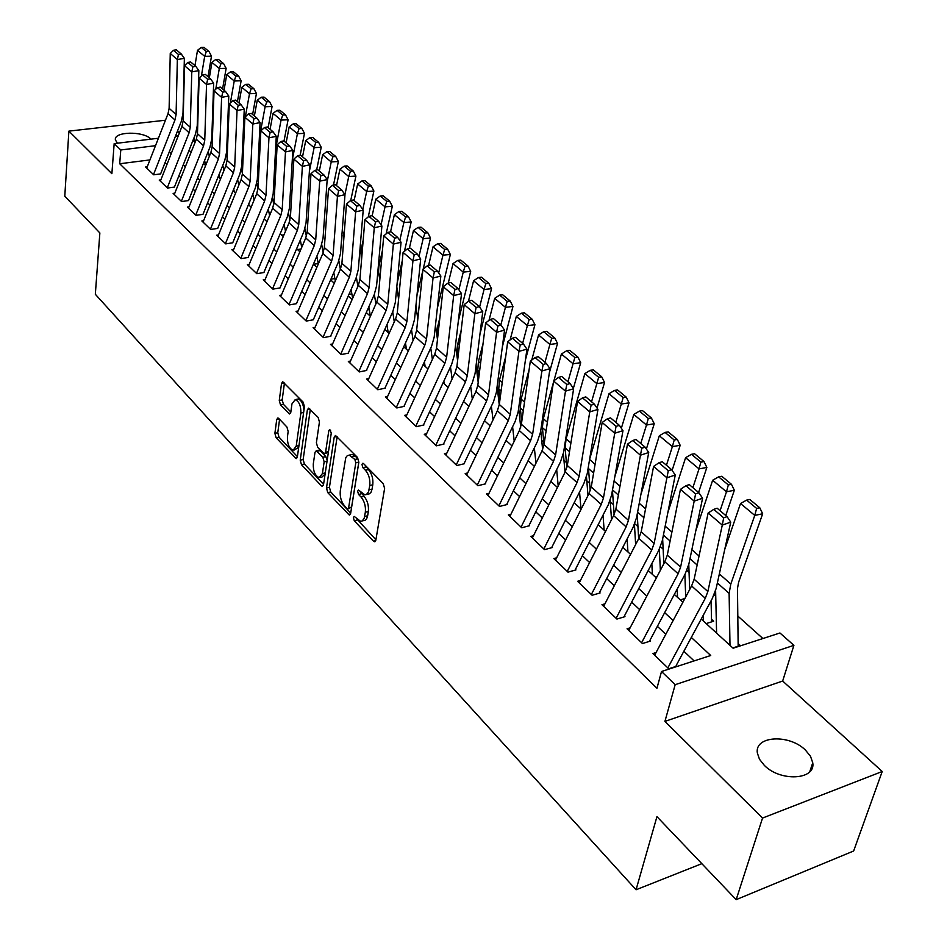 <?xml version="1.0" encoding="UTF-8"?>
<svg xmlns="http://www.w3.org/2000/svg" width="947" height="947" viewBox="0 0 947 947"><rect width="100%" height="100%" fill="white"/><g stroke="black" fill="none" stroke-linecap="round" stroke-linejoin="round"><path stroke-width="1.42" d="M353.361 517.5L354.285 520.791L373.485 541.175L374.515 541.779L375.805 540.299L384.612 488.463L383.227 483.621L363.553 463.604L362.879 463.225L361.943 464.338L362.89 467.676L365.412 470.245C368.88 474.435 370.324 479.537 369.756 485.539L368.561 491.765L366.465 494.512L364.844 494.831L358.522 490.061L357.611 491.138L358.558 494.452L361.044 497.045C364.465 501.271 365.909 506.325 365.341 512.232L364.169 518.34L362.145 521.004L360.57 521.3L354.237 516.446L353.361 517.5M356.451 518.471L375.888 539.778M365.021 465.095L368.43 469.534L365.412 470.245M360.7 492.002L364.039 496.323L361.044 497.045M150.964 139.138L150.762 138.949C142.997 130.793 113.522 131.515 115.392 139.884L117.404 143.21M764.3 765.33C780.352 782.009 815.935 779.985 812.751 762.773L810.525 756.333L805.435 750.083C789.218 733.807 754.416 735.772 757.351 753.007L759.47 759.234L764.3 765.33M278.714 418.42L277.897 417.947L276.737 419.485L274.89 433.359L276.133 437.786L296.162 458.644L297.334 457.129L304.437 406.713L303.158 402.155L282.751 381.759L281.543 383.369L279.27 400.486L280.513 404.949L289.593 413.969L290.788 412.395L291.96 403.896L295.215 399.634C299.134 401.445 301.016 405.92 300.862 413.034L296.21 446.191L293.073 450.263C289.178 448.428 287.296 443.989 287.426 436.946L288.172 431.477L286.917 427.002L278.714 418.42M149.934 159.913L119.701 163.76L120.778 149.969L114.173 143.601L158.421 138.238M736.174 899.65L762.536 818.066L882.213 771.497L853.638 850.998L736.174 899.65L656.946 816.645L636.053 889.766L95.327 294.28L99.861 232.962L64.787 196.207L68.882 131.124L111.876 173.703L114.173 143.601M882.213 771.497L782.66 681.035L664.924 721.401L762.536 818.066M664.924 721.401L675.175 684.681L661.515 671.506L710.724 655.502L691.31 637.449M119.701 163.76L656.946 688.256L661.515 671.506M326.478 488.025L327.78 492.641L349.348 515.085L350.603 513.594L358.854 462.195L357.504 457.448L335.498 435.478L334.208 437.076L326.478 488.025L329.438 487.338L330.728 491.943L350.686 513.073M321.353 485.811L301.489 464.717L300.223 460.206L307.396 409.731L308.639 408.133L318.133 417.39L319.435 422.007L316.393 442.758L317.683 447.351L324.336 453.826L325.579 452.275L328.822 430.589L329.722 429.476L331.272 433.087L323.483 484.852L322.276 486.344L321.353 485.811L323.365 485.338M165.465 120.222L68.882 131.124M706.19 623.576L713.636 621.232L711.552 619.338M656.058 652.542L652.885 653.56L668.748 668.771L676.88 666.132M630.122 627.837L627.056 628.784L642.468 643.558L650.542 641.024M604.92 603.831L601.961 604.707L616.935 619.066L624.973 616.639M580.44 580.499L577.563 581.316L592.124 595.272L600.114 592.94M556.635 557.795L553.853 558.564L567.999 572.142L575.942 569.905M533.481 535.718L530.782 536.44L544.549 549.651L552.444 547.496M510.954 514.233L508.326 514.908L521.726 527.763L529.574 525.692M489.019 493.316L486.474 493.943L499.519 506.456L507.308 504.467M467.664 472.932L465.19 473.536L477.892 485.716L485.645 483.81M446.866 453.08L444.451 453.649L456.833 465.522L464.527 463.687M426.6 433.738L424.256 434.271L436.307 445.836L443.965 444.072M406.855 414.881L404.558 415.378L416.313 426.659L423.913 424.966M387.583 396.485L385.346 396.959L396.817 407.956L404.369 406.334M368.797 378.551L366.619 378.989L377.806 389.726L385.311 388.152M350.473 361.044L348.342 361.458L359.256 371.934L366.714 370.431M332.586 343.95L330.503 344.353L341.157 354.569L348.567 353.124M315.126 327.271L313.09 327.65L323.483 337.629L330.846 336.232M298.068 310.983L296.08 311.338L306.236 321.08L313.54 319.743M281.413 295.062L279.46 295.405L289.38 304.922L296.648 303.632M265.136 279.507L263.23 279.827L272.925 289.131L280.134 287.888M249.227 264.308L247.356 264.615L256.838 273.695L264.012 272.511M233.684 249.44L231.849 249.736L241.118 258.626L248.232 257.477M218.473 234.915L216.674 235.187L225.741 243.876L232.82 242.775M203.605 220.698L201.841 220.959L210.708 229.458L217.739 228.405M189.057 206.789L187.328 207.038L195.993 215.348L202.978 214.33L224.759 160.445L226.605 152.124L228.783 96.038L221.61 97.363L214.034 90.888L212.116 146.868L219.562 153.544L221.61 97.363L222.77 92.143L225.635 91.61L220.308 87.1L217.443 87.621L222.77 92.143M174.816 193.176L173.123 193.413L181.611 201.545L188.548 200.575M160.883 179.847L159.214 180.072L167.524 188.039L174.414 187.104L195.473 134.131L197.225 125.939L198.846 70.623L191.779 71.877L184.523 65.674L183.138 120.885L190.264 127.277L191.779 71.877L192.916 66.775L195.745 66.278L190.643 61.957L187.826 62.455L192.916 66.775M694.104 660.911L683.852 651.264M665.812 634.277L657.384 626.334M639.675 609.667L631.673 602.126M614.283 585.767L606.684 578.593M589.614 562.53L582.381 555.723M565.631 539.944L558.766 533.481M542.3 517.973L535.777 511.83M519.595 496.595L513.404 490.771M497.495 475.796L491.623 470.257M475.986 455.531L470.399 450.287M455.022 435.798L449.73 430.826M434.602 416.573L429.583 411.85M414.703 397.835L409.944 393.36M395.29 379.558L390.791 375.32M376.361 361.742L372.1 357.729M357.895 344.353L353.858 340.553M339.878 327.39L336.055 323.791M322.288 310.817L318.677 307.42M305.1 294.647L301.702 291.439M288.326 278.844L285.106 275.826M271.931 263.408L268.901 260.555M255.903 248.327L253.062 245.64M240.242 233.578L237.567 231.056M224.924 219.159L222.415 216.792M209.95 205.049L207.594 202.836M195.295 191.258L193.093 189.187M180.96 177.752L178.9 175.822M166.921 164.541L165.003 162.742M160.588 173.917L153.734 174.816L145.601 167.015L147.247 166.802M762.915 638.527L737.831 616.059M715.743 596.267L714.097 594.787M689.061 572.367L686.871 570.414M663.137 549.153L660.438 546.739M637.947 526.579L634.762 523.738M613.443 504.633L610.259 501.792M589.614 483.29L586.797 480.768M566.413 462.515L563.962 460.313M543.838 442.285L541.72 440.391M521.631 422.398L520.045 420.977M499.554 402.629L498.927 402.061M732.812 647.937L740.305 645.511L738.187 643.581M684.906 598.504L680.313 599.889M657.242 576.25L655.146 576.865M387.086 325.614L386.447 325.732M369.271 309.562L367.472 309.894M351.87 293.866L348.97 294.375M334.871 278.525L330.929 279.199M318.251 263.526L313.599 264.296M301.039 249.002L297.512 249.57M283.982 234.832L281.78 235.176M267.338 220.947L266.379 221.089M636.053 889.766L701.834 863.664M179.409 132.9L177.468 131.136M701.23 619.042L733.12 648.222L779.949 632.987L793.906 645.345L675.175 684.681M782.66 681.035L793.906 645.345M175.479 136.167L178.261 135.823M155.509 145.684L120.778 149.969M673.139 620.545L664.652 612.65M646.825 596.065L638.763 588.572M621.268 572.296L613.609 565.17M596.432 549.189L589.152 542.418M572.284 526.733L565.371 520.305M548.798 504.881L542.229 498.785M525.952 483.633L519.714 477.833M503.709 462.953L497.791 457.448M482.059 442.805L476.448 437.585M460.976 423.191L455.649 418.243M440.426 404.085L435.371 399.385M420.397 385.453L415.615 381.002M400.877 367.294L396.343 363.08M381.83 349.585L377.545 345.584M363.257 332.302L359.197 328.526M345.134 315.446L341.287 311.871M327.437 298.98L323.803 295.606M310.154 282.904L306.733 279.72M293.286 267.208L290.054 264.201M276.796 251.878L273.754 249.049M260.685 236.892L257.821 234.229M244.93 222.237L242.243 219.74M229.529 207.914L227.008 205.558M214.472 193.91L212.104 191.696M199.734 180.202L197.521 178.143M185.328 166.79L183.256 164.873M171.218 153.674L169.288 151.875M189.045 150.313L191.128 152.218M203.416 163.464L205.641 165.5M218.094 176.9L220.485 179.078M233.104 190.631L235.649 192.963M248.457 204.682L251.168 207.156M264.142 219.041L267.03 221.681M280.194 233.731L283.26 236.537M296.624 248.753L299.879 251.736M313.433 264.142L316.878 267.303M330.633 279.886L334.291 283.236M348.247 296.009L352.118 299.548M366.3 312.522L370.395 316.274M384.79 329.449L389.11 333.403M403.742 346.78L408.311 350.97M423.167 364.559L427.985 368.975M443.089 382.789L448.18 387.453M463.521 401.492L468.895 406.405M484.497 420.693L490.155 425.866M506.018 440.391L511.984 445.848M528.13 460.621L534.416 466.374M550.834 481.407L557.452 487.456M574.166 502.762L581.138 509.143M598.161 524.709L605.5 531.433M622.83 547.283L630.56 554.362M648.21 570.52L656.342 577.966M674.335 594.42L682.894 602.256M194.668 140.854L192.703 141.091M362.405 520.85L365.14 520.258L366.714 518.613L367.637 515.76L364.642 516.494M364.039 496.323C367.472 500.537 368.904 505.591 368.347 511.498L367.637 515.76M366.69 494.381L369.472 493.789L371.106 492.085L372.053 489.149L369.034 489.871M368.43 469.534C371.899 473.725 373.355 478.827 372.775 484.817L372.053 489.149M337.144 436.733L329.438 487.338M347.052 508.527L347.738 508.918L348.614 507.864L355.8 462.799L354.865 459.473L349.242 455.128L347.253 455.685L345.762 457.697L340.281 490.877C339.772 496.678 341.169 501.661 344.495 505.816L347.052 508.527M348.117 508.823L351.586 507.142L348.614 507.864M350.497 454.844L352.248 454.442L355.255 456.123L357.871 458.786L358.818 462.1L351.586 507.142M323.554 484.343L304.413 464.066L301.489 464.717M310.308 409.435L303.147 459.544L304.413 464.066M324.845 453.708L328.384 452.275M313.279 464.006C313.126 471.204 315.079 475.749 319.151 477.643L322.394 473.595L324.146 461.876L322.844 457.271L316.215 450.784L314.996 452.335L313.279 464.006M320.5 477.335L322.087 476.968L325.105 474.021M327.153 460.431L325.804 456.596L322.844 457.271M318.677 450.239L320.062 450.63L325.804 456.596M294.316 449.991L298.719 447.292M303.928 410.323C303.383 403.99 301.454 400.226 298.163 399.018L296.92 399.279M284.431 383.097L282.182 399.883L283.437 404.345L290.847 412.004M279.578 419.32L277.779 432.732L279.022 437.159L297.405 456.632M738.163 646.197L737.476 588.466L738.624 582.239L762.666 513.771L754.759 515.405L730.812 584.039L729.119 593.39L729.995 645.369M715.612 590.597L716.595 633.105M756.629 508.409L759.79 507.77L749.787 499.471L746.627 500.111L756.629 508.409L754.759 515.405L740.518 503.508L724.751 549.39M740.518 503.508L746.627 500.111M759.79 507.77L762.666 513.771M654.626 655.229L691.606 585.933L694.139 579.233L708.131 513.014L722.289 525.112L723.686 517.82L727.071 516.636L717.128 508.208L713.754 509.368L723.686 517.82M667.848 667.907L705.29 598.279L707.859 591.544L722.289 525.112L730.741 522.14L716.157 588.466L712.286 598.54L676.194 665.481M730.741 522.14L727.071 516.636M713.754 509.368L708.131 513.014M711.576 621.883L711.079 600.777M725.745 515.511L734.339 490.262L726.479 491.801L720.075 510.705M703.23 615.337L703.396 621.019M688.777 564.471L689.676 589.555M728.338 484.923L731.486 484.319L721.78 476.27L718.631 476.862L728.338 484.923L726.479 491.801L712.653 480.259L695.785 530.853M712.653 480.259L718.631 476.862M731.486 484.319L734.339 490.262M685.711 596.977L684.87 574.58M698.578 492.487L706.853 467.451L699.028 468.883L692.873 487.646M677.188 589.046L677.543 597.356M662.651 538.914L663.835 563.714M700.875 462.124L704.012 461.556L694.589 453.755L691.452 454.311L700.875 462.124L699.028 468.883L685.604 457.685L667.86 512.528M685.604 457.685L691.452 454.311M704.012 461.556L706.853 467.451M660.367 570.307L659.337 549.224M672.121 470.375L680.171 445.291L672.37 446.641L666.439 465.249M651.832 563.607L652.4 574.344M637.224 514.185L638.657 538.725M674.217 440L677.33 439.455L668.18 431.879L665.054 432.4L674.217 440L672.37 446.641L659.337 435.762L640.906 494.441M659.337 435.762L665.054 432.4M677.33 439.455L680.171 445.291M635.638 544.537L634.443 524.531M646.375 449.02L654.235 423.759L646.481 425.025L640.764 443.48M627.115 538.985L627.944 551.971M612.449 490.238L614.13 514.481M648.304 418.491L651.418 417.994L642.516 410.619L639.414 411.116L648.304 418.491L646.481 425.025L633.803 414.455L614.852 476.613M633.803 414.455L639.414 411.116M651.418 417.994L654.235 423.759M628.761 630.418L664.841 561.796L667.28 555.155L680.443 489.362L694.187 501.105L695.572 493.92L698.933 492.783L689.286 484.604L685.924 485.728L695.572 493.92M641.604 642.729L678.123 573.775L680.609 567.099L694.187 501.105L702.579 498.24L688.848 564.14L685.119 574.119L649.902 640.421M702.579 498.24L698.933 492.783M685.924 485.728L680.443 489.362M603.641 606.317L638.846 538.358L641.214 531.764L653.584 466.409L666.913 477.797L668.286 470.742L671.624 469.641L662.261 461.698L658.934 462.787L668.286 470.742M616.106 618.284L651.749 549.994L654.152 543.365L666.913 477.797L675.258 475.039L662.344 540.512L658.733 550.42L624.369 616.071M675.258 475.039L671.624 469.641M658.934 462.787L653.584 466.409M579.209 582.89L613.597 515.582L615.881 509.036L627.494 444.131L640.444 455.187L641.806 448.239L645.12 447.173L636.029 439.467L632.714 440.509L641.806 448.239M591.342 594.527L626.133 526.887L628.453 520.317L640.444 455.187L648.731 452.524L636.585 517.547L633.093 527.384L599.558 592.408M648.731 452.524L645.12 447.173M632.714 440.509L627.494 444.131M555.463 560.115L589.046 493.446L591.259 486.947L602.162 422.48L614.733 433.229L616.083 426.375L619.385 425.357L610.555 417.876L607.264 418.882L616.083 426.375M567.253 571.432L601.238 504.431L603.476 497.921L614.733 433.229L622.972 430.66L611.561 495.245L608.187 505L575.421 569.407M622.972 430.66L619.385 425.357M607.264 418.882L602.162 422.48M611.525 519.631L610.164 500.43M621.35 428.257L629.033 402.83L621.315 404.026L615.81 422.326M603.026 515.144L604.15 530.19M588.371 466.729L590.206 490.795M623.138 397.598L626.227 397.124L617.574 389.963L614.485 390.424L623.138 397.598L621.315 404.026L608.992 393.751L589.661 459.046M608.992 393.751L614.485 390.424M626.227 397.124L629.033 402.83M532.368 537.967L565.181 471.914L567.312 465.474L577.54 401.445L589.768 411.886L591.106 405.15L594.373 404.168L585.791 396.888L582.523 397.858L591.106 405.15M543.838 548.964L577.031 482.603L579.197 476.14L589.768 411.886L597.948 409.412L587.235 473.559L583.968 483.23L551.959 547.035M597.948 409.412L594.373 404.168M582.523 397.858L577.54 401.445M587.992 495.541L586.489 476.85M597.024 408.05L604.529 382.493L596.847 383.618L591.555 401.765M579.552 492.026L580.985 508.989M598.658 377.285L601.736 376.847L593.319 369.875L590.253 370.301L598.658 377.285L596.847 383.618L584.867 373.615L566.117 438.781L565.099 447.789L566.862 467.546M584.867 373.615L590.253 370.301M601.736 376.847L604.529 382.493M509.888 516.399L541.956 450.973L544.028 444.593L553.604 381.002L565.489 391.147L566.815 384.506L570.07 383.559L561.725 376.48L558.481 377.427L566.815 384.506M521.051 527.112L553.486 461.378L555.593 454.962L565.489 391.147L573.622 388.755L563.572 452.465L560.411 462.065L529.124 525.265M573.622 388.755L570.07 383.559M558.481 377.427L553.604 381.002M565.028 472.21L563.358 453.637M573.361 388.388L580.7 362.701L573.053 363.755L567.951 381.759M556.67 469.617L558.197 485.953M553.308 382.943L543.318 418.669L542.394 427.63L544.052 444.463M574.853 357.528L577.919 357.114L569.727 350.331L566.673 350.733L574.853 357.528L573.053 363.755L561.405 354.024L553.924 380.765M561.405 354.024L566.673 350.733M577.919 357.114L580.7 362.701M488.001 495.411L519.37 430.601L521.371 424.268L530.332 361.115L541.885 370.987L543.211 364.441L546.443 363.53L538.322 356.652L535.091 357.552L543.211 364.441M498.868 505.84L530.58 440.722L532.616 434.353L541.885 370.987L549.958 368.679L540.548 431.95L537.482 441.456L506.905 504.076M549.958 368.679L546.443 363.53M535.091 357.552L530.332 361.115M542.619 449.517L540.749 430.601M549.331 372.869L557.511 343.453L549.899 344.436L544.975 362.287M534.357 447.86L535.943 463.249M529.101 369.744L521.122 399.101L520.282 407.991L521.738 421.64M551.699 338.304L554.741 337.913L546.774 331.32L543.732 331.699L551.699 338.304L549.899 344.436L538.559 334.966L531.74 360.061M538.559 334.966L543.732 331.699M554.741 337.913L557.511 343.453M466.693 474.98L497.376 410.761L499.306 404.476L507.687 341.772L518.932 351.373L520.234 344.933L523.454 344.045L515.547 337.345L512.351 338.221L520.234 344.933M477.276 485.124L508.29 420.61L510.267 414.301L518.932 351.373L526.946 349.147L518.139 411.969L515.168 421.415L485.255 483.444M526.946 349.147L523.454 344.045M512.351 338.221L507.687 341.772M520.72 427.168L518.66 408.193M525.455 359.813L534.937 324.714L527.372 325.626L522.626 343.347M512.599 426.742L514.221 441.231M505.71 356.581L499.507 380.031L498.738 388.874L499.969 399.527M529.148 319.589L532.178 319.222L524.425 312.806L521.406 313.161L529.148 319.589L527.372 325.626L516.328 316.416L510.113 339.926M516.328 316.416L521.406 313.161M532.178 319.222L534.937 324.714M445.93 455.069L475.95 391.442L477.833 385.216L485.645 322.939L496.595 332.29L497.885 325.934L501.081 325.081L493.387 318.559L490.215 319.411L497.885 325.934M456.241 464.953L486.592 401.043L488.498 394.781L496.595 332.29L504.562 330.136L496.323 392.532L493.446 401.883L464.184 463.355M504.562 330.136L501.081 325.081M490.215 319.411L485.645 322.939M499.258 404.866L497.116 386.483M502.36 346.803L512.954 306.461L505.438 307.325L500.856 324.892M491.375 406.227L493.02 419.876M483.077 343.465L478.448 361.458L477.75 370.241L478.72 378.102M507.201 301.371L510.22 301.028L502.668 294.777L499.661 295.109L507.201 301.371L505.438 307.325L494.677 298.341L489.019 320.335M494.677 298.341L499.661 295.109M510.22 301.028L512.954 306.461M425.7 435.667L455.081 372.621L456.904 366.442L464.196 304.614L474.849 313.717L476.14 307.455L479.3 306.627L471.819 300.282L468.658 301.099L476.14 307.455M435.75 445.303L465.451 381.972L467.297 375.77L474.849 313.717L482.757 311.634L475.063 373.58L472.281 382.872L443.646 443.764M482.757 311.634L479.3 306.627M468.658 301.099L464.196 304.614M478.188 382.375L476.081 365.424M479.999 333.841L491.552 288.681L484.059 289.486L479.608 307.065M470.671 386.281L472.316 399.137M461.153 330.432L457.91 343.347L457.294 352.071L457.981 357.315M463.734 401.031L463.841 401.788M485.823 283.627L488.818 283.307L481.455 277.211L478.472 277.518L485.823 283.627L484.059 289.486L473.583 280.738L468.445 301.264M473.583 280.738L478.472 277.518M488.818 283.307L491.552 288.681M405.991 416.751L434.756 354.285L436.52 348.153L443.291 286.752L453.672 295.63L454.951 289.451L458.099 288.646L450.808 282.466L447.671 283.26L454.951 289.451M415.78 426.15L444.853 363.399L446.641 357.244L453.672 295.63L461.532 293.606L454.359 355.125L451.66 364.335L423.617 424.682M461.532 293.606L458.099 288.646M447.671 283.26L443.291 286.752M457.59 360.582L455.543 345.004M458.336 320.962L470.683 271.363L463.249 272.109L458.881 289.782M450.476 366.891L452.11 379.001M439.905 317.494L437.905 325.697L437.727 337.144M443.859 381.132L444.238 383.843M464.989 266.332L467.972 266.036L460.798 260.105L457.827 260.389L464.989 266.332L463.249 272.109L453.033 263.586L448.274 283.106M453.033 263.586L457.827 260.389M467.972 266.036L470.683 271.363M386.755 398.308L414.928 336.41L416.644 330.325L422.942 269.362L433.051 278.004L434.318 271.919L437.443 271.138L430.34 265.113L427.215 265.882L434.318 271.919M396.308 407.47L424.777 345.288L426.517 339.18L433.051 278.004L440.852 276.05L434.176 337.144L431.56 346.271L404.097 406.074M440.852 276.05L437.443 271.138M427.215 265.882L422.942 269.362M368.004 380.327L395.597 318.973L397.267 312.948L403.091 252.411L412.951 260.827L414.206 254.826L417.307 254.08L410.382 248.209L407.293 248.954L414.206 254.826M377.32 389.264L405.209 327.638L406.89 321.578L412.951 260.827L420.693 258.945L414.502 319.601L411.957 328.668L385.062 387.927M420.693 258.945L417.307 254.08M407.293 248.954L403.091 252.411M349.703 362.772L376.752 301.975L378.362 295.985L383.748 235.886L393.36 244.101L394.615 238.171L397.693 237.448L390.933 231.719L387.868 232.441L394.615 238.171M358.795 371.496L386.116 310.427L387.749 304.413L393.36 244.101L401.055 242.278L395.313 302.495L392.851 311.492L366.489 370.218M401.055 242.278L397.693 237.448M387.868 232.441L383.748 235.886M437.478 339.464L435.478 325.176M437.336 308.189L450.346 254.483L442.947 255.169L438.686 272.937M430.755 348.034L432.377 359.434M419.296 304.662L417.958 317.553M424.434 361.79L425.096 366.335M444.688 249.475L447.647 249.203L440.663 243.415L437.703 243.687L444.688 249.475L442.947 255.169L432.992 246.871L428.565 265.551M432.992 246.871L437.703 243.687M447.647 249.203L450.346 254.483M417.816 318.985L415.899 305.917M416.964 295.511L422.788 270.806M423.179 269.173L430.518 238.017L423.167 238.656L418.988 256.495M411.507 329.674L413.105 340.411M405.47 342.98L406.429 349.242M399.279 291.96L398.699 297.985M424.895 233.045L427.831 232.796L421.013 227.15L418.077 227.398L424.895 233.045L423.167 238.656L413.46 230.559L409.317 248.457M413.46 230.559L418.077 227.398M427.831 232.796L430.518 238.017M398.592 299.122L396.805 286.811M397.172 282.987L402.309 260.614M404.44 251.298L411.176 221.965L403.872 222.557L399.788 240.455M392.709 311.8L394.283 321.909M386.932 324.667L388.199 332.563M405.588 217.017L408.512 216.792L401.859 211.276L398.936 211.501L405.588 217.017L403.872 222.557L394.39 214.649L390.543 231.814M394.39 214.649L398.936 211.501M408.512 216.792L411.176 221.965M331.841 345.643L358.357 285.378L359.919 279.448L364.891 219.763L374.266 227.777L375.497 221.929L378.551 221.231L371.97 215.644L368.916 216.342L375.497 221.929M340.719 354.154L367.495 293.629L369.081 287.663L374.266 227.777L381.901 226.013L376.586 285.805L374.195 294.73L348.366 352.935M381.901 226.013L378.551 221.231M368.916 216.342L364.891 219.763M379.806 279.85L378.587 272.215L378.836 266.581L382.446 250.387M386.139 233.885L392.318 206.292L385.038 206.848L381.061 224.806M374.349 294.387L375.9 303.892M368.821 306.852L370.384 316.262M386.743 201.391L389.655 201.178L383.168 195.792L380.268 196.005L386.743 201.391L385.038 206.848L375.793 199.13L372.147 215.798M375.793 199.13L380.268 196.005M389.655 201.178L392.318 206.292M314.404 328.917L340.399 269.197L341.914 263.302L346.484 204.043L355.634 211.856L356.853 206.091L359.896 205.404L353.468 199.959L350.437 200.634L356.853 206.091M323.069 337.227L349.325 277.234L350.863 271.327L355.634 211.856L363.21 210.151L358.309 269.516L355.989 278.371L330.669 336.067M363.21 210.151L359.896 205.404M350.437 200.634L346.484 204.043M361.446 261.123L360.866 250.813L363.186 240.159M368.253 216.91L373.899 191.01L366.667 191.507L362.772 209.524M356.403 277.4L357.919 286.361M351.112 289.486L352.639 298.364M368.371 186.133L371.26 185.932L364.926 180.688L362.038 180.877L368.371 186.133L366.667 191.507L357.646 183.978L354.119 200.515M357.646 183.978L362.038 180.877M371.26 185.932L373.899 191.01M297.382 312.581L322.868 253.382L324.348 247.534L328.526 188.702L337.452 196.325L338.671 190.631L341.678 189.98L335.416 184.665L332.409 185.316L338.671 190.631M298.163 399.018L295.215 399.634M305.845 320.702L331.58 261.242L333.084 255.37L337.452 196.325L344.98 194.68L340.482 253.618L338.221 262.402L313.386 319.589M344.98 194.68L341.678 189.98M332.409 185.316L328.526 188.702M343.489 242.929L343.323 235.424L344.483 229.932M350.721 200.575L355.918 176.083L348.733 176.544L344.933 194.609M338.872 260.804L340.352 269.291M333.806 272.582L335.297 280.916M350.426 171.229L353.302 171.052L347.111 165.926L344.246 166.104L350.426 171.229L348.733 176.544L339.926 169.193L336.516 185.6M339.926 169.193L344.246 166.104M353.302 171.052L355.918 176.083M280.738 296.636L305.751 237.946L307.183 232.145L310.995 173.727L319.707 181.173L320.915 175.55L323.91 174.911L317.79 169.726L314.806 170.353L320.915 175.55M289.013 304.555L314.262 245.616L315.718 239.792L319.707 181.173L327.188 179.563L323.057 238.099L320.879 246.812L296.518 303.502M327.188 179.563L323.91 174.911M314.806 170.353L310.995 173.727M325.934 225.137L326.324 219.74M333.486 185.079L338.363 161.511L331.225 161.925L326.964 182.676M321.72 244.598L323.176 252.624M316.878 256.104L318.322 263.941M332.894 156.693L335.759 156.527L329.71 151.52L326.857 151.674L332.894 156.693L331.225 161.925L322.619 154.752L319.328 171.028M322.619 154.752L326.857 151.674M335.759 156.527L338.363 161.511M264.485 281.046L289.036 222.865L290.421 217.112L293.878 159.108L302.389 166.376L303.585 160.824L306.556 160.209L300.578 155.142L297.618 155.746L303.585 160.824M272.57 288.788L297.346 230.358L298.755 224.581L302.389 166.376L309.811 164.825L306.047 222.936L303.928 231.577L280.028 287.781M309.811 164.825L306.556 160.209M297.618 155.746L293.878 159.108M316.641 169.963L321.222 147.27L314.12 147.649L309.397 171.289M304.958 228.76L306.366 236.3M300.329 240.029L301.726 247.392M315.777 142.476L318.63 142.334L312.723 137.445L309.882 137.587L315.777 142.476L314.12 147.649L305.715 140.641L302.531 156.788M305.715 140.641L309.882 137.587M318.63 142.334L321.222 147.27M248.599 265.811L272.689 208.127L274.038 202.421L277.163 144.82L285.473 151.922L286.669 146.442L289.616 145.838L283.78 140.89L280.833 141.482L286.669 146.442M256.507 273.375L280.809 215.454L282.182 209.725L285.473 151.922L292.848 150.419L289.427 208.127L287.367 216.697L263.905 272.416M292.848 150.419L289.616 145.838M280.833 141.482L277.163 144.82M300.163 155.225L304.461 133.361L297.405 133.705L292.28 160.043M288.563 213.276L289.912 220.284M284.147 224.356L285.485 231.257M299.063 128.603L301.88 128.472L296.115 123.69L293.298 123.82L299.063 128.603L297.405 133.705L289.19 126.851L286.112 142.879M289.19 126.851L293.298 123.82M301.88 128.472L304.461 133.361M233.08 250.908L256.72 193.721L258.034 188.062L260.839 130.875L268.96 137.812L270.132 132.391L273.067 131.811L267.362 126.981L264.438 127.549L270.132 132.391M240.798 258.318L264.663 200.882L265.989 195.2L268.96 137.812L276.275 136.356L273.186 193.65L271.185 202.161L248.161 257.406M276.275 136.356L273.067 131.811M264.438 127.549L260.839 130.875M284.005 141.091L288.089 119.772L281.07 120.08L275.601 148.951M272.511 198.136L273.778 204.54M268.297 209.074L269.599 215.537M282.715 115.037L285.532 114.918L279.886 110.243L277.092 110.361L282.715 115.037L281.07 120.08L273.044 113.38L270.073 129.277M273.044 113.38L277.092 110.361M285.532 114.918L288.089 119.772M217.893 236.348L241.106 179.646L242.385 174.023L244.882 117.239L252.813 124.021L253.985 118.671L256.886 118.103L251.322 113.38L248.41 113.936L253.985 118.671M225.445 243.592L248.872 186.642L250.162 180.995L252.813 124.021L260.082 122.601L257.312 179.492L255.359 187.944L232.749 242.716M260.082 122.601L256.886 118.103M248.41 113.936L244.882 117.239M268.131 127.632L272.085 106.478L265.113 106.751L259.336 138.002M256.803 183.316L257.963 188.998M252.802 194.147L254.045 200.196M266.746 101.779L269.54 101.672L264.024 97.103L261.242 97.21L266.746 101.779L265.113 106.751L257.264 100.204L254.376 115.984M257.264 100.204L261.242 97.21M269.54 101.672L272.085 106.478M252.612 114.48L256.436 93.481L249.499 93.729L245.344 116.812M244.752 120.056L243.474 127.194M241.438 168.815L242.408 173.502M248.741 203.972L248.99 205.168M237.626 179.575L238.822 185.233M251.121 88.817L253.903 88.722L248.505 84.259L245.735 84.342L251.121 88.817L249.499 93.729L241.828 87.325L239.035 102.974M241.828 87.325L245.735 84.342M253.903 88.722L256.436 93.481M237.425 101.613L241.13 80.779L234.229 80.992L230.393 102.868M229.02 110.681L227.99 116.54M226.38 154.598L227.162 158.291M233.72 189.14L234.264 191.696M222.782 165.346L223.918 170.626M235.85 76.127L238.608 76.056L233.329 71.688L230.583 71.759L235.85 76.127L234.229 80.992L226.724 74.718L224.037 90.249M226.724 74.718L230.583 71.759M238.608 76.056L241.13 80.779M203.037 222.095L225.836 165.867L227.079 160.292L229.281 103.91L237.034 110.539L238.194 105.259L241.083 104.715L235.637 100.086L232.761 100.631L238.194 105.259M210.423 229.186L233.435 172.721L234.69 167.122L237.034 110.539L244.255 109.165L241.793 165.666L239.887 174.035L217.692 228.357M244.255 109.165L241.083 104.715M232.761 100.631L229.281 103.91M188.5 208.162L210.909 152.408L212.116 146.868M195.733 215.087L218.331 159.096L219.562 153.544M228.783 96.038L225.635 91.61M217.443 87.621L214.034 90.888M174.284 194.526L196.301 139.233L197.473 133.74L199.119 78.139L206.529 84.484L207.677 79.323L210.518 78.802L205.31 74.387L202.469 74.896L207.677 79.323M181.351 201.309L203.569 145.779L204.753 140.263L206.529 84.484L213.655 83.194L211.761 138.889L209.962 147.14L188.524 200.551M213.655 83.194L210.518 78.802M202.469 74.896L199.119 78.139M222.569 89.018L226.144 68.338L219.302 68.527L215.75 89.243M213.667 101.376L212.874 106.04M211.619 140.653L212.235 143.447M219.006 174.65L219.846 178.498M208.233 151.437L209.323 156.362M220.9 63.733L223.646 63.662L218.485 59.389L215.75 59.448L220.9 63.733L219.302 68.527L211.95 62.395L209.346 77.808M211.95 62.395L215.75 59.448M223.646 63.662L226.144 68.338M160.363 181.173L182.002 126.33L183.138 120.885M167.288 187.814L189.116 132.746L190.264 127.277M198.846 70.623L195.745 66.278M187.826 62.455L184.523 65.674M208.032 76.695L211.489 56.181L204.682 56.335L201.415 75.914M198.704 92.167L198.112 95.683M197.165 126.969L197.615 128.981M204.599 160.493L205.688 165.394M193.993 137.848L195.023 142.429M206.28 51.588L209.003 51.529L203.96 47.35L201.238 47.409L206.28 51.588L204.682 56.335L197.497 50.333L194.975 65.627M197.497 50.333L201.238 47.409M209.003 51.529L211.489 56.181M146.738 168.104L168.01 113.711L169.122 108.301L170.247 53.482L177.349 59.554L178.474 54.5L181.291 54.026L176.296 49.8L173.49 50.274L178.474 54.5M153.509 174.603L174.97 119.985L176.095 114.563L177.349 59.554L184.369 58.335L182.996 113.261L181.303 121.394L160.588 173.964M184.369 58.335L181.291 54.026M173.49 50.274L170.247 53.482M357.268 520.045L354.285 520.791M365.909 466.978L362.89 467.676M361.553 493.73L358.558 494.452M368.347 511.498L365.341 512.232M372.775 484.817L369.756 485.539M375.734 540.607L373.485 541.175M336.895 436.484L334.208 437.076M350.508 513.984L348.378 514.517M330.728 491.943L327.78 492.641M358.818 462.1L355.8 462.799M357.871 458.786L354.865 459.473M355.255 456.123L352.248 456.809M303.147 459.544L300.223 460.206M310.06 409.175L307.396 409.731M328.479 451.624L325.579 452.275M330.645 430.198L328.822 430.589M325.271 472.932L322.394 473.595M327.035 461.225L324.146 461.876M320.062 450.63L317.103 451.293M298.956 445.587L296.21 446.191M303.632 412.454L300.862 413.034M290.622 413.105L288.764 413.496M283.437 404.345L280.513 404.949M282.182 399.883L279.27 400.486M284.171 382.848L281.543 383.369M297.204 457.709L295.298 458.135M279.022 437.159L276.133 437.786M277.779 432.732L274.89 433.359M279.235 418.965L276.737 419.485M730.812 584.039L719.353 573.929M729.119 593.39L717.364 582.961M691.606 585.933L705.29 598.279M694.139 579.233L707.859 591.544M699.04 556.019L691.866 549.686M697.146 565.004L689.996 558.659M671.897 532.072L665.173 526.141M670.109 541.009L663.421 535.067M645.546 508.835L639.261 503.283M643.865 517.713L637.603 512.149M619.954 486.261L614.07 481.064M618.379 495.08L612.508 489.871M664.841 561.796L678.123 573.775M667.28 555.155L680.609 567.099M638.846 538.358L651.749 549.994M641.214 531.764L654.152 543.365M613.597 515.582L626.133 526.887M615.881 509.036L628.453 520.317M589.046 493.446L601.238 504.431M591.259 486.947L603.476 497.921M595.083 464.326L589.59 459.473M593.603 473.086L588.43 468.505M565.181 471.914L577.031 482.603M567.312 465.474L579.197 476.14M570.899 442.995L566.117 438.781M569.514 451.707L565.099 447.789M541.956 450.973L553.486 461.378M544.028 444.593L555.593 454.962M547.39 422.267L543.318 418.669M546.088 430.909L542.394 427.63M519.37 430.601L530.58 440.722M521.371 424.268L532.616 434.353M524.52 402.084L521.122 399.101M523.3 410.678L520.282 407.991M497.376 410.761L508.29 420.61M499.306 404.476L510.267 414.301M502.253 382.458L499.507 380.031M501.117 390.981L498.738 388.874M475.95 391.442L486.592 401.043M477.833 385.216L488.498 394.781M480.579 363.34L478.448 361.458M479.513 371.804L477.75 370.241M455.081 372.621L465.451 381.972M456.904 366.442L467.297 375.77M459.461 344.72L457.91 343.347M458.478 353.124L457.294 352.071M434.756 354.285L444.853 363.399M436.52 348.153L446.641 357.244M438.899 326.573L437.905 325.697M437.976 334.93L437.348 334.374M414.928 336.41L424.777 345.288M416.644 330.325L426.517 339.18M395.597 318.973L405.209 327.638M397.267 312.948L406.89 321.578M376.752 301.975L386.116 310.427M378.362 295.985L387.749 304.413M358.357 285.378L367.495 293.629M359.919 279.448L369.081 287.663M340.399 269.197L349.325 277.234M341.914 263.302L350.863 271.327M322.868 253.382L331.58 261.242M324.348 247.534L333.084 255.37M305.751 237.946L314.262 245.616M307.183 232.145L315.718 239.792M289.036 222.865L297.346 230.358M290.421 217.112L298.755 224.581M272.689 208.127L280.809 215.454M274.038 202.421L282.182 209.725M256.72 193.721L264.663 200.882M258.034 188.062L265.989 195.2M241.106 179.646L248.872 186.642M242.385 174.023L250.162 180.995M225.836 165.867L233.435 172.721M227.079 160.292L234.69 167.122M210.909 152.408L218.331 159.096M196.301 139.233L203.569 145.779M197.473 133.74L204.753 140.263M182.002 126.33L189.116 132.746M168.01 113.711L174.97 119.985M169.122 108.301L176.095 114.563M812.751 762.773L809.744 771.758M375.119 541.625L374.515 541.779M352.248 454.442L349.242 455.128M319.175 450.121L316.215 450.784"/></g></svg>
